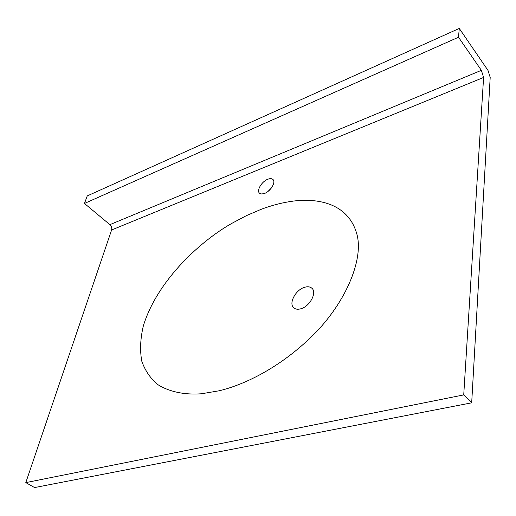 <?xml version="1.0" encoding="UTF-8"?>
<svg xmlns="http://www.w3.org/2000/svg" width="516" height="516" viewBox="0 0 516 516"><rect width="100%" height="100%" fill="white"/><g stroke="black" fill="none" stroke-linecap="round" stroke-linejoin="round"><path stroke-width="0.77" d="M267.798 179.252C261.689 181.458 256.22 190.752 259.593 193.268L261.676 194.01L264.547 193.448C270.668 191.301 276.208 181.929 272.867 179.426C271.706 178.459 270.016 178.401 267.798 179.252M271.332 188.063L267.92 191.494M304.698 287.264C295.565 289.663 288.141 303.937 294.01 308.013C295.707 309.31 297.945 309.568 300.738 308.8C309.91 306.549 317.45 292.133 311.683 288.07C309.929 286.683 307.601 286.412 304.698 287.264M260.883 209.431L246.345 215.669L231.994 223.28C203.136 239.353 157.954 278.569 143.371 325.751C140.333 338.593 139.804 350.409 141.79 361.2C145.254 371.023 150.769 378.938 158.328 384.936C170.725 392.463 186.012 394.908 201.414 393.779L219.339 390.747C241.804 385.362 276.64 370.037 310.361 337.819C344.288 305.685 364.799 259.6 356.562 233.051C346.778 200.363 312.148 197.763 289.083 201.724C279.872 203.233 270.474 205.807 260.883 209.431M483.595 77.445L463.729 394.908L25.8 482.615L111.611 229.975C112.069 228.001 111.495 226.227 109.882 224.654L481.363 70.331L483.595 77.445L111.611 229.975M459.272 28.438L87.243 195.912L84.463 203.459L458.505 37.236L459.272 28.438L487.994 70.395L490.194 77.394L471.688 402.822L463.729 394.908M458.505 37.236L481.363 70.331M471.688 402.822L34.591 487.562L25.8 482.615M84.463 203.459L109.882 224.654M312.128 288.489L311.683 288.07"/></g></svg>
